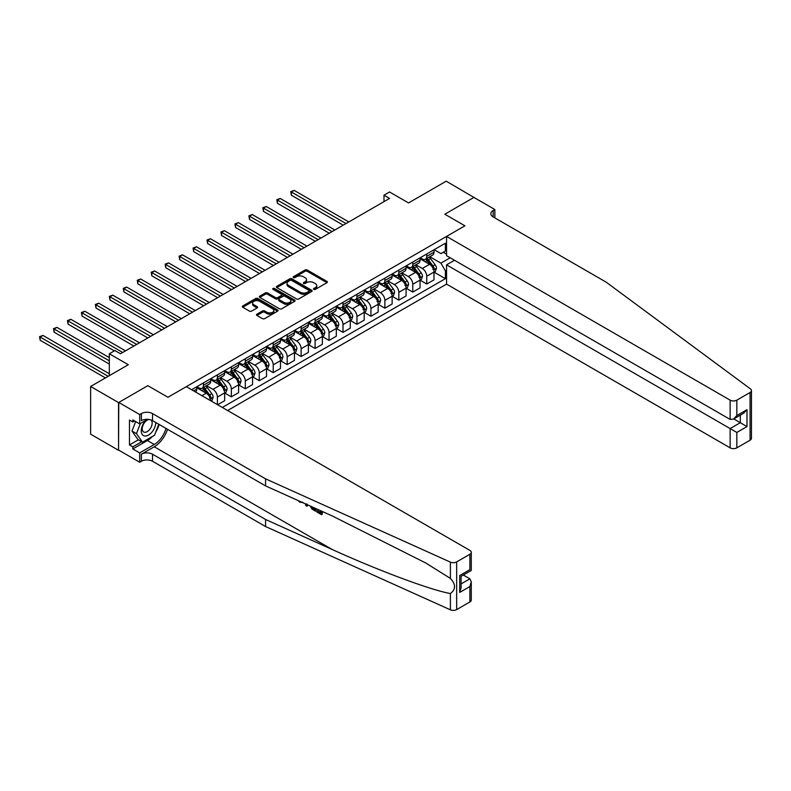 <?xml version="1.0" encoding="UTF-8"?>
<svg xmlns="http://www.w3.org/2000/svg" width="791" height="791" viewBox="0 0 791 791"><rect width="100%" height="100%" fill="white"/><g stroke="black" fill="none" stroke-linecap="round" stroke-linejoin="round"><path stroke-width="1.19" d="M313.78 289.387A1.088 0.623 0 0 0 315.322 289.387L326.96 282.664A1.552 0.89 0 0 0 327.415 282.031A1.552 0.89 0 0 0 326.96 281.398L307.234 270.018A1.552 0.89 0 0 0 305.039 270.018L293.402 276.741A1.088 0.623 0 0 0 294.934 277.621L296.437 276.751A4.964 2.867 0 0 1 303.457 276.751L305.099 277.7A4.964 2.867 0 0 1 306.552 279.727A4.964 2.867 0 0 1 305.099 281.754L303.596 282.624A1.088 0.623 0 0 0 305.128 283.504L306.631 282.634A4.964 2.867 0 0 1 313.651 282.634L315.293 283.583A4.964 2.867 0 0 1 316.746 285.61A4.964 2.867 0 0 1 315.293 287.637L313.78 288.507A1.088 0.623 0 0 0 313.78 289.387L313.78 288.507M256.937 314.175A1.552 0.89 0 0 0 256.482 314.808A1.552 0.89 0 0 0 256.937 315.441L262.474 318.635A1.552 0.89 0 0 0 264.659 318.635L277.592 311.17A1.552 0.89 0 0 0 278.046 310.537A1.552 0.89 0 0 0 277.592 309.904L257.866 298.514A1.552 0.89 0 0 0 255.671 298.514L242.748 305.979A1.552 0.89 0 0 0 242.293 306.611A1.552 0.89 0 0 0 242.748 307.244L249.432 311.11A1.552 0.89 0 0 0 251.617 311.11L257.154 307.917A1.552 0.89 0 0 0 257.609 307.284A1.552 0.89 0 0 0 257.154 306.651L253.842 304.733A4.143 2.393 0 0 1 252.626 303.042A4.143 2.393 0 0 1 255.186 300.827A4.143 2.393 0 0 1 259.705 301.351L272.687 308.846A4.143 2.393 0 0 1 273.904 310.537A4.143 2.393 0 0 1 271.343 312.752A4.143 2.393 0 0 1 266.824 312.227L264.659 310.982A1.552 0.89 0 0 0 262.474 310.982L256.937 314.175L256.937 315.441M474.135 197.552L446.223 181.179L408.542 202.931L389.558 191.976L383.981 195.199L389.558 198.422L120.489 353.765L114.913 350.542L109.326 353.765L109.326 375.685M118.541 402.589L118.541 450.297L118.759 402.461L147.848 385.672L118.541 402.589L90.629 386.483L128.31 364.72L109.326 353.765M474.135 197.295L444.829 214.213L464.92 225.821L167.939 397.28L147.848 385.672L167.939 397.28L186.31 386.67L469.894 550.398A4.736 2.739 0 0 1 471.278 552.326A4.736 2.739 0 0 1 469.894 554.264L456.664 561.897L456.664 609.604A4.736 2.739 180 0 1 450.395 609.821L265.578 526.549L152.534 461.282A7.89 4.558 0 0 0 141.371 461.282L139.7 462.251L118.759 450.168M296.556 298.958A1.552 0.89 0 0 0 298.741 298.958L311.674 291.493A1.552 0.89 0 0 0 312.129 290.861A1.552 0.89 0 0 0 311.674 290.228L291.948 278.837A1.552 0.89 0 0 0 289.753 278.837L276.83 286.302A1.552 0.89 0 0 0 276.375 286.935A1.552 0.89 0 0 0 276.83 287.568L296.556 298.958M273.478 289.625A1.088 0.623 0 0 1 274.576 289.783L274.576 288.488L294.638 300.066A1.552 0.89 0 0 1 295.083 300.699A1.552 0.89 0 0 1 294.638 301.331L281.705 308.797A1.552 0.89 0 0 1 279.51 308.797L259.784 297.406L265.321 294.242L265.321 292.947L259.784 296.141A1.552 0.89 0 0 0 259.329 296.773A1.552 0.89 0 0 0 259.784 297.406L259.784 296.141M265.321 294.242A1.552 0.89 0 0 1 267.506 294.242L267.506 292.947A1.552 0.89 0 0 0 265.321 292.947M267.506 292.947L275.505 297.564A1.552 0.89 0 0 0 277.7 297.564L281.369 295.448A1.552 0.89 0 0 0 281.823 294.816A1.552 0.89 0 0 0 281.369 294.183L273.043 289.377A1.088 0.623 0 0 1 274.576 288.488M118.541 450.297L90.629 434.18L90.629 386.483M227.62 410.519L446.559 284.117L730.133 447.844L730.133 428.574L740.297 422.701L740.297 415.156M434.16 249.699L440.913 253.595L445.382 251.024L445.382 243.223L191.61 389.736M445.382 251.024L446.559 250.342M446.559 270.196L445.382 270.868L440.913 263.136L429.82 256.729M434.16 272.193L445.382 278.669L445.382 270.868M445.382 278.669L222.311 407.464M383.981 195.199L383.981 201.646M443.267 252.24L446.559 254.148M440.913 263.136L450.188 257.787M210.703 400.75A6.318 3.648 -120 0 0 206.233 393.216L196.751 387.738M217.406 404.626L217.406 397.082A6.318 3.648 -120 0 0 212.937 389.35L206.52 385.642M217.624 404.755L224.664 400.691L224.664 392.89A6.318 3.648 -120 0 0 220.195 385.158L210.703 379.68M224.822 393.058L231.358 396.825L231.358 389.024A6.318 3.648 -120 0 0 226.888 381.292L220.481 377.584M231.358 396.825L238.615 392.633L238.615 384.831A6.318 3.648 -120 0 0 234.146 377.099L224.664 371.622M238.783 384.999L245.309 388.767L245.309 380.965A6.318 3.648 -120 0 0 240.85 373.233L234.433 369.526M245.309 388.767L252.566 384.574L252.566 376.773A6.318 3.648 -120 0 0 248.107 369.041L238.615 363.563M252.734 376.941L259.27 380.708L259.27 372.907A6.318 3.648 -120 0 0 254.801 365.175L248.394 361.477M259.27 380.708L266.527 376.516L266.527 368.725A6.318 3.648 -120 0 0 262.058 360.983L252.566 355.505M266.696 368.883L273.221 372.65L273.221 364.849A6.318 3.648 -120 0 0 268.762 357.117L262.345 353.419M273.221 372.65L280.479 368.468L280.479 360.666A6.318 3.648 -120 0 0 276.019 352.924L266.527 347.447M280.647 360.825L287.182 364.592L287.182 356.8A6.318 3.648 -120 0 0 282.713 349.058L276.306 345.36M287.182 364.592L294.44 360.409L294.44 352.608A6.318 3.648 -120 0 0 289.971 344.866L280.479 339.388M294.608 352.766L301.134 356.533L301.134 348.742A6.318 3.648 -120 0 0 296.674 341L290.257 337.302M301.134 356.533L308.391 352.351L308.391 344.55A6.318 3.648 -120 0 0 303.932 336.818L294.44 331.33M308.559 344.708L315.095 348.485L315.095 340.684A6.318 3.648 -120 0 0 310.626 332.942L304.219 329.244M315.095 348.485L322.352 344.293L322.352 336.491A6.318 3.648 -120 0 0 317.883 328.759L308.391 323.282M322.52 336.65L329.046 340.427L329.046 332.625A6.318 3.648 -120 0 0 324.587 324.893L318.17 321.186M329.046 340.427L336.304 336.234L336.304 328.433A6.318 3.648 -120 0 0 331.834 320.701L322.352 315.223M336.472 328.591L343.007 332.368L343.007 324.567A6.318 3.648 -120 0 0 338.538 316.835L332.121 313.127M343.007 332.368L350.265 328.176L350.265 320.375A6.318 3.648 -120 0 0 345.796 312.643L336.304 307.165M350.433 320.543L356.959 324.31L356.959 316.509A6.318 3.648 -120 0 0 352.489 308.777L346.082 305.069M356.959 324.31L364.216 320.118L364.216 312.316A6.318 3.648 -120 0 0 359.747 304.584L350.265 299.107M364.384 312.485L370.92 316.252L370.92 308.45A6.318 3.648 -120 0 0 366.451 300.718L360.034 297.011M370.92 316.252L378.177 312.059L378.177 304.258A6.318 3.648 -120 0 0 373.708 296.526L364.216 291.048M378.335 304.426L384.871 308.193L384.871 300.392A6.318 3.648 -120 0 0 380.402 292.66L373.995 288.962M384.871 308.193L392.128 304.001L392.128 296.21A6.318 3.648 -120 0 0 387.659 288.468L378.177 282.99M392.296 296.368L398.822 300.135L398.822 292.334A6.318 3.648 -120 0 0 394.363 284.602L387.946 280.904M398.822 300.135L406.08 295.943L406.08 288.151A6.318 3.648 -120 0 0 401.62 280.41L392.128 274.932M406.248 288.31L412.783 292.077L412.783 284.276A6.318 3.648 -120 0 0 408.314 276.543L401.907 272.846M412.783 292.077L420.041 287.894L420.041 280.093A6.318 3.648 -120 0 0 415.572 272.351L406.08 266.874M420.209 280.251L426.735 284.018L426.735 276.227A6.318 3.648 -120 0 0 422.275 268.485L415.858 264.787M426.735 284.018L433.992 279.836L433.992 272.035A6.318 3.648 -120 0 0 429.533 264.303L420.041 258.815M420.209 257.757L422.275 258.944A6.318 3.648 -120 0 0 425.429 259.26A6.318 3.648 -120 0 0 426.735 256.373L426.735 253.98M406.248 265.816L408.314 267.002A6.318 3.648 -120 0 0 411.478 267.318A6.318 3.648 -120 0 0 412.783 264.431L412.783 262.039M392.296 273.874L394.363 275.06A6.318 3.648 -120 0 0 397.517 275.377A6.318 3.648 -120 0 0 398.822 272.48L398.822 270.097M378.335 281.922L380.402 283.119A6.318 3.648 -120 0 0 383.566 283.435A6.318 3.648 -120 0 0 384.871 280.538L384.871 278.155M364.384 289.981L366.451 291.177A6.318 3.648 -120 0 0 369.605 291.493A6.318 3.648 -120 0 0 370.92 288.596L370.92 286.213M350.433 298.039L352.489 299.235A6.318 3.648 -120 0 0 355.653 299.552A6.318 3.648 -120 0 0 356.959 296.655L356.959 294.272M336.472 306.097L338.538 307.294A6.318 3.648 -120 0 0 341.692 307.6A6.318 3.648 -120 0 0 343.007 304.713L343.007 302.33M322.52 314.156L324.587 315.352A6.318 3.648 -120 0 0 327.741 315.658A6.318 3.648 -120 0 0 329.046 312.771L329.046 310.388M308.559 322.214L310.626 323.41A6.318 3.648 -120 0 0 313.78 323.717A6.318 3.648 -120 0 0 315.095 320.83L315.095 318.447M294.608 330.272L296.674 331.459A6.318 3.648 -120 0 0 299.829 331.775A6.318 3.648 -120 0 0 301.134 328.888L301.134 326.495M280.647 338.33L282.713 339.517A6.318 3.648 -120 0 0 285.877 339.833A6.318 3.648 -120 0 0 287.182 336.946L287.182 334.553M266.696 346.389L268.762 347.575A6.318 3.648 -120 0 0 271.916 347.892A6.318 3.648 -120 0 0 273.221 344.995L273.221 342.612M252.734 354.447L254.801 355.634A6.318 3.648 -120 0 0 257.965 355.95A6.318 3.648 -120 0 0 259.27 353.053L259.27 350.67M238.783 362.496L240.85 363.692A6.318 3.648 -120 0 0 244.004 364.008A6.318 3.648 -120 0 0 245.309 361.111L245.309 358.728M224.822 370.554L226.888 371.75A6.318 3.648 -120 0 0 230.052 372.067A6.318 3.648 -120 0 0 231.358 369.17L231.358 366.787M210.871 378.612L212.937 379.809A6.318 3.648 -120 0 0 216.091 380.115A6.318 3.648 -120 0 0 217.406 377.228L217.406 374.845M196.919 386.67L198.976 387.867A6.318 3.648 -120 0 0 202.14 388.173A6.318 3.648 -120 0 0 203.445 385.286L203.445 382.903M425.429 259.26L432.687 255.068A6.318 3.648 -120 0 0 433.992 252.181L433.992 249.798M411.478 267.318L418.736 263.126A6.318 3.648 -120 0 0 420.041 260.239L420.041 257.856M397.517 275.377L404.774 271.184A6.318 3.648 -120 0 0 406.08 268.297L406.08 265.905M383.566 283.435L390.823 279.243A6.318 3.648 -120 0 0 392.128 276.356L392.128 273.963M369.605 291.493L376.862 287.301A6.318 3.648 -120 0 0 378.177 284.404L378.177 282.021M355.653 299.552L362.911 295.359A6.318 3.648 -120 0 0 364.216 292.462L364.216 290.079M341.692 307.6L348.95 303.418A6.318 3.648 -120 0 0 350.265 300.521L350.265 298.138M327.741 315.658L334.998 311.476A6.318 3.648 -120 0 0 336.304 308.579L336.304 306.196M313.78 323.717L321.037 319.524A6.318 3.648 -120 0 0 322.352 316.637L322.352 314.254M299.829 331.775L307.086 327.583A6.318 3.648 -120 0 0 308.391 324.696L308.391 322.313M285.877 339.833L293.125 335.641A6.318 3.648 -120 0 0 294.44 332.754L294.44 330.371M271.916 347.892L279.174 343.699A6.318 3.648 -120 0 0 280.479 340.812L280.479 338.429M257.965 355.95L265.222 351.758A6.318 3.648 -120 0 0 266.527 348.871L266.527 346.478M244.004 364.008L251.261 359.816A6.318 3.648 -120 0 0 252.566 356.929L252.566 354.536M230.052 372.067L237.31 367.874A6.318 3.648 -120 0 0 238.615 364.977L238.615 362.594M216.091 380.115L223.349 375.933A6.318 3.648 -120 0 0 224.664 373.036L224.664 370.653M202.14 388.173L209.397 383.991A6.318 3.648 -120 0 0 210.703 381.094L210.703 378.711M195.525 391.99A6.318 3.648 -120 0 0 196.751 389.152L196.751 386.769M314.215 289.546L315.293 288.923A4.964 2.867 0 0 0 316.746 286.896L316.746 285.61M306.552 279.727L306.552 281.013A4.964 2.867 0 0 1 305.099 283.04L304.021 283.662M326.94 282.684L307.234 271.303A1.552 0.89 0 0 0 305.039 271.303L293.837 277.779M311.674 290.228L311.674 291.493L291.948 280.133A1.552 0.89 0 0 0 289.753 280.133L276.85 287.588L276.83 286.302M308.935 291.306A1.088 0.623 0 0 0 308.935 290.416L291.622 280.419A1.088 0.623 0 0 0 290.089 280.419L288.497 281.339A4.964 2.867 0 0 0 287.044 283.366A4.964 2.867 0 0 0 288.497 285.393L300.333 292.225A4.964 2.867 0 0 0 307.343 292.225L308.935 291.306L308.935 292.591A1.088 0.623 0 0 0 309.251 292.146L309.251 290.861M287.044 283.366L287.044 284.651A4.964 2.867 0 0 0 288.497 286.678L288.497 285.393M308.935 292.591L307.343 293.51A4.964 2.867 0 0 1 300.333 293.51L288.497 286.678M267.506 294.242L275.505 298.86A1.552 0.89 0 0 0 277.7 298.86L281.369 296.734A1.552 0.89 0 0 0 281.823 296.101L281.823 294.816M274.576 289.783L294.608 301.341M283.811 302.36A4.143 2.393 0 0 0 288.329 302.884A4.143 2.393 0 0 0 290.89 300.669A4.143 2.393 0 0 0 289.674 298.978L285.096 296.338A1.552 0.89 0 0 0 282.911 296.338L279.233 298.454A1.552 0.89 0 0 0 278.778 299.087A1.552 0.89 0 0 0 279.233 299.72L283.811 302.36L283.811 303.655A4.143 2.393 0 0 0 288.329 304.169A4.143 2.393 0 0 0 290.89 301.954L290.89 300.669M278.778 299.087L278.778 300.372A1.552 0.89 0 0 0 279.233 301.005L279.233 299.72M283.811 303.655L279.233 301.005M273.904 310.537L273.904 311.832A4.143 2.393 0 0 1 271.343 314.037A4.143 2.393 0 0 1 266.824 313.523L264.659 312.267A1.552 0.89 0 0 0 262.474 312.267L256.956 315.451M252.626 303.042L252.626 304.327A4.143 2.393 0 0 0 253.842 306.018L253.842 304.733M257.134 307.926L253.842 306.018M277.592 309.904L277.592 311.17L257.866 299.809A1.552 0.89 0 0 0 255.671 299.809L242.768 307.264M433.992 272.292L435.337 271.521L436.454 268.297A4.182 2.413 -120 0 0 435.119 264.728L430.551 258.637A12.083 6.971 -120 0 0 429.236 257.065M424.698 261.505A12.083 6.971 -120 0 0 422.226 258.924M432.855 269.247L434.19 268.475A4.182 2.413 -120 0 0 432.993 265.954L428.435 259.863A12.083 6.971 -120 0 0 427.11 258.291M425.993 258.934A10.026 5.784 60 0 1 427.634 260.812L431.5 265.964M348.811 221.945L294.163 190.394L291.365 192.005L291.365 195.229L343.225 225.168M425.776 259.062A12.083 6.971 60 0 1 427.091 260.644L430.126 264.688M291.365 195.229L290.752 191.649L346.013 223.556M290.752 191.649L294.163 190.394M751.45 390.576L751.45 438.273A4.736 2.739 180 0 1 750.066 440.211L750.066 392.504A4.736 2.739 0 0 0 751.45 390.576A4.736 2.739 0 0 0 750.451 388.895L606.213 282.189L493.169 216.922A7.89 4.558 180 0 1 490.855 213.699A7.89 4.558 180 0 1 493.169 210.475L494.84 209.506L473.908 197.424L444.829 214.213L464.92 225.821L446.559 236.42L446.559 255.691L730.133 419.418L730.133 400.147A4.736 2.739 0 0 0 736.836 400.147L750.066 392.504M454.479 260.269L446.559 264.847L736.836 432.44L736.836 447.844L750.066 440.211M446.559 264.847L446.559 284.117M494.84 209.506L494.84 217.891M446.559 236.42L730.133 400.147M736.836 447.844A4.736 2.739 180 0 1 730.133 447.844M733.751 418.923L746.991 426.576L736.836 432.44M736.836 400.147L736.836 415.552L733.484 419.082L730.133 419.418M736.836 415.552L746.991 409.679L743.649 413.218L733.484 419.082M320.652 512.509L317.537 510.709L316.875 511.095L320.652 513.27L320.652 510.887L319.317 510.116M321.601 511.144L321.601 514.714L322.105 514.417A20.566 11.875 120 0 0 322.461 511.53M315.421 508.366L315.421 511.144L315.916 510.848A20.566 11.875 120 0 0 316.212 508.722M265.578 526.549L265.578 519.489L152.534 454.222A7.89 4.558 0 0 0 141.371 454.222L154.265 446.777A20.566 11.875 120 0 0 167.504 429.286M265.578 519.489L332.18 549.498C379.008 570.795 430.7 590.056 450.395 593.547C455.873 589.384 455.873 584.331 450.395 578.399L425.835 563.034L332.18 515.92L265.578 485.901L152.534 420.644A7.89 4.558 0 0 0 141.371 420.644L141.371 413.584L139.7 414.553L118.759 402.461M307.59 504.836L306.977 506.27L308.025 505.034M265.578 485.901L265.578 478.852L152.534 413.584A7.89 4.558 0 0 0 141.371 413.584M469.894 601.961L469.894 586.556L471.278 581.889L471.278 600.033A4.736 2.739 180 0 1 469.894 601.961L456.664 609.604M450.395 578.399L450.395 562.124L265.578 478.852M152.327 436.523A17.758 10.253 -60 0 1 147.403 440.528L132.829 448.942L132.829 446.875L141.708 441.754M134.618 420.96L132.829 421.999L129.477 420.061L129.477 444.938L132.829 446.875M132.829 421.999L132.829 419.932L139.7 423.897L139.7 414.553M139.7 462.251L139.7 452.907L154.265 444.493A17.758 10.253 120 0 0 165.991 428.415M132.829 448.942L139.7 452.907M463.348 575.047L469.894 578.824L471.278 581.889M147.62 419.319L139.7 423.897M450.395 562.124A4.736 2.739 0 0 0 456.664 561.897M159.129 424.451A17.758 10.253 -60 0 1 155.847 431.876M129.477 444.938L138.356 439.816M469.894 586.556L459.729 592.419L461.113 587.753L461.113 576.332L471.278 570.469L471.278 552.326M459.729 592.419L459.729 575.532C461.539 576.58 461.539 576.58 459.729 575.532L469.894 569.668C471.693 570.716 471.693 570.716 469.894 569.668L469.894 554.264M299.769 501.316L300.451 501.623M302.132 502.374L299.789 502.216L298.049 500.535M306.977 506.27L305.909 505.647L305.395 503.847M306.216 504.213L306.443 505.063L306.898 503.897M315.421 511.144L311.941 509.018L310.141 505.983M311.071 506.408L312.01 508.119L314.472 509.701L314.472 507.931M312.01 508.119L312.692 507.723L313.78 508.534L313.117 508.92M314.472 508.939L313.78 508.534M321.601 514.714L316.875 511.985L316.875 511.095M420.041 280.35L421.376 279.579L422.493 276.356A4.182 2.413 -120 0 0 421.158 272.786L416.6 266.696A12.083 6.971 -120 0 0 415.285 265.123M410.747 269.563A12.083 6.971 -120 0 0 408.275 266.982M418.894 277.305L420.239 276.534A4.182 2.413 -120 0 0 419.042 274.012L414.474 267.922A12.083 6.971 -120 0 0 413.159 266.349M412.032 266.992A10.026 5.784 60 0 1 413.683 268.861L417.539 274.022M334.85 230.003L280.202 198.452L277.414 200.064L277.414 203.287L329.274 233.226M411.814 267.121A12.083 6.971 60 0 1 413.139 268.693L416.175 272.747M277.414 203.287L276.801 199.708L332.062 231.615M276.801 199.708L280.202 198.452M406.08 288.408L407.424 287.627L408.542 284.404A4.182 2.413 -120 0 0 407.207 280.845L402.639 274.754A12.083 6.971 -120 0 0 401.324 273.182M396.785 277.621A12.083 6.971 -120 0 0 394.314 275.041M404.943 285.363L406.277 284.592A4.182 2.413 -120 0 0 405.081 282.071L400.523 275.98A12.083 6.971 -120 0 0 399.208 274.398M398.081 275.05A10.026 5.784 60 0 1 399.722 276.919L403.588 282.08M320.899 238.061L266.251 206.51L263.452 208.122L263.452 211.345L315.312 241.285M397.863 275.179A12.083 6.971 60 0 1 399.178 276.751L402.214 280.805M263.452 211.345L262.839 207.766L318.111 239.673M262.839 207.766L266.251 206.51M392.128 296.467L393.463 295.686L394.58 292.462A4.182 2.413 -120 0 0 393.246 288.903L388.688 282.812A12.083 6.971 -120 0 0 387.372 281.24M382.834 285.68A12.083 6.971 -120 0 0 380.362 283.089M390.981 293.421L392.326 292.64A4.182 2.413 -120 0 0 391.13 290.129L386.562 284.038A12.083 6.971 -120 0 0 385.247 282.456M384.119 283.109A10.026 5.784 60 0 1 385.771 284.978L389.627 290.129M306.938 246.12L252.289 214.569L249.501 216.18L249.501 219.404L301.361 249.343M383.912 283.237A12.083 6.971 60 0 1 385.227 284.809L388.262 288.863M249.501 219.404L248.888 215.824L304.149 247.731M248.888 215.824L252.289 214.569M378.177 304.515L379.512 303.744L380.629 300.521A4.182 2.413 -120 0 0 379.294 296.961L374.726 290.87A12.083 6.971 -120 0 0 373.411 289.288M368.873 293.738A12.083 6.971 -120 0 0 366.401 291.147M377.03 301.48L378.365 300.699A4.182 2.413 -120 0 0 377.169 298.187L372.61 292.097A12.083 6.971 -120 0 0 371.295 290.515M370.168 291.167A10.026 5.784 60 0 1 371.81 293.036L375.676 298.187M292.986 254.178L238.338 222.627L235.54 224.239L235.54 227.462L287.4 257.401M369.951 291.296A12.083 6.971 60 0 1 371.266 292.868L374.301 296.922M235.54 227.462L234.927 223.883L290.198 255.79M234.927 223.883L238.338 222.627M146.009 420.248A10.263 5.923 120 0 0 141.282 430.126A10.263 5.923 120 0 0 144.891 436.019A10.263 5.923 120 0 0 155.778 422.513M149.222 419.497A7.03 4.054 120 0 0 143.102 425.014A7.03 4.054 120 0 0 143.685 431.995A7.03 4.054 120 0 0 144.713 432.311A7.03 4.054 120 0 0 151.081 427.229A7.03 4.054 120 0 0 150.824 419.892M158.803 424.263L154.542 435.238L142.489 442.199L138.02 439.628L131.998 431.046L135.676 421.573M142.489 442.199L136.467 433.626L140.393 423.492M131.998 431.046L136.467 433.626M364.216 312.574L365.561 311.802L366.668 308.579A4.182 2.413 -120 0 0 365.333 305.019L360.775 298.929A12.083 6.971 -120 0 0 359.46 297.347M354.922 301.796A12.083 6.971 -120 0 0 352.45 299.206M363.069 309.528L364.414 308.757A4.182 2.413 -120 0 0 363.217 306.246L358.649 300.155A12.083 6.971 -120 0 0 357.334 298.573M356.207 299.225A10.026 5.784 60 0 1 357.858 301.094L361.714 306.246M279.025 262.236L224.377 230.685L221.589 232.297L221.589 235.52L273.449 265.46M355.999 299.344A12.083 6.971 60 0 1 357.314 300.926L360.35 304.97M221.589 235.52L220.976 231.941L276.237 263.848M220.976 231.941L224.377 230.685M350.265 320.632L351.6 319.861L352.717 316.637A4.182 2.413 -120 0 0 351.382 313.078L346.824 306.987A12.083 6.971 -120 0 0 345.499 305.405M340.961 309.854A12.083 6.971 -120 0 0 338.489 307.264M349.118 317.587L350.462 316.815A4.182 2.413 -120 0 0 349.256 314.304L344.698 308.213A12.083 6.971 -120 0 0 343.383 306.631M342.256 307.284A10.026 5.784 60 0 1 343.897 309.152L347.763 314.304M265.074 270.295L210.426 238.744L207.638 240.355L207.638 243.579L259.488 273.518M342.038 307.402A12.083 6.971 60 0 1 343.363 308.984L346.389 313.028M207.638 243.579L207.015 239.999L262.286 271.906M207.015 239.999L210.426 238.744M336.304 328.69L337.648 327.919L338.766 324.696A4.182 2.413 -120 0 0 337.421 321.136L332.863 315.045A12.083 6.971 -120 0 0 331.548 313.463M327.009 317.913A12.083 6.971 -120 0 0 324.537 315.322M335.166 325.645L336.501 324.874A4.182 2.413 -120 0 0 335.305 322.352L330.747 316.271A12.083 6.971 -120 0 0 329.422 314.689M328.305 315.342A10.026 5.784 60 0 1 329.946 317.211L333.802 322.362M251.123 278.353L196.465 246.802L193.676 248.414L193.676 251.637L245.536 281.576M328.087 315.461A12.083 6.971 60 0 1 329.402 317.043L332.438 321.087M193.676 251.637L193.063 248.058L248.325 279.965M193.063 248.058L196.465 246.802M322.352 336.748L323.687 335.977L324.804 332.754A4.182 2.413 -120 0 0 323.47 329.194L318.911 323.104A12.083 6.971 -120 0 0 317.587 321.522M313.048 325.971A12.083 6.971 -120 0 0 310.576 323.381M321.205 333.703L322.55 332.932A4.182 2.413 -120 0 0 321.344 330.411L316.786 324.32A12.083 6.971 -120 0 0 315.471 322.748M314.343 323.39A10.026 5.784 60 0 1 315.995 325.269L319.851 330.42M237.162 286.411L182.513 254.85L179.725 256.462L179.725 259.685L231.585 289.635M314.126 323.519A12.083 6.971 60 0 1 315.451 325.101L318.476 329.145M179.725 259.685L179.112 256.116L234.373 288.023M179.112 256.116L182.513 254.85M308.391 344.807L309.736 344.036L310.853 340.812A4.182 2.413 -120 0 0 309.518 337.243L304.95 331.162A12.083 6.971 -120 0 0 303.635 329.58M299.097 334.029A12.083 6.971 -120 0 0 296.625 331.439M307.254 341.761L308.589 340.99A4.182 2.413 -120 0 0 307.392 338.469L302.834 332.378A12.083 6.971 -120 0 0 301.509 330.806M300.392 331.449A10.026 5.784 60 0 1 302.033 333.327L305.899 338.479M223.21 294.46L168.552 262.909L165.764 264.52L165.764 267.744L217.624 297.683M300.175 331.577A12.083 6.971 60 0 1 301.49 333.159L304.525 337.203M165.764 267.744L165.151 264.164L220.412 296.071M165.151 264.164L168.552 262.909M294.44 352.865L295.775 352.094L296.892 348.871A4.182 2.413 -120 0 0 295.557 345.301L290.999 339.21A12.083 6.971 -120 0 0 289.674 337.638M285.146 342.078A12.083 6.971 -120 0 0 282.664 339.497M293.293 349.82L294.638 349.049A4.182 2.413 -120 0 0 293.441 346.527L288.873 340.437A12.083 6.971 -120 0 0 287.558 338.864M286.431 339.507A10.026 5.784 60 0 1 288.082 341.386L291.938 346.537M209.249 302.518L154.601 270.967L151.813 272.579L151.813 275.802L203.673 305.741M286.213 339.636A12.083 6.971 60 0 1 287.538 341.218L290.564 345.262M151.813 275.802L151.2 272.223L206.461 304.13M151.2 272.223L154.601 270.967M280.479 360.923L281.823 360.152L282.941 356.929A4.182 2.413 -120 0 0 281.606 353.359L277.038 347.269A12.083 6.971 -120 0 0 275.723 345.697M271.184 350.136A12.083 6.971 -120 0 0 268.713 347.556M279.342 357.878L280.676 357.107A4.182 2.413 -120 0 0 279.48 354.586L274.922 348.495A12.083 6.971 -120 0 0 273.597 346.923M272.48 347.565A10.026 5.784 60 0 1 274.121 349.434L277.987 354.595M195.298 310.576L140.65 279.025L137.852 280.637L137.852 283.86L189.711 313.8M272.262 347.694A12.083 6.971 60 0 1 273.577 349.266L276.613 353.32M137.852 283.86L137.239 280.281L192.5 312.188M137.239 280.281L140.65 279.025M266.527 368.982L267.862 368.201L268.98 364.977A4.182 2.413 -120 0 0 267.645 361.418L263.087 355.327A12.083 6.971 -120 0 0 261.772 353.755M257.233 358.194A12.083 6.971 -120 0 0 254.761 355.604M265.38 365.936L266.725 365.155A4.182 2.413 -120 0 0 265.529 362.644L260.961 356.553A12.083 6.971 -120 0 0 259.646 354.971M258.519 355.624A10.026 5.784 60 0 1 260.17 357.492L264.026 362.644M181.337 318.635L126.689 287.084L123.9 288.695L123.9 291.919L175.76 321.858M258.301 355.752A12.083 6.971 60 0 1 259.626 357.324L262.661 361.378M123.9 291.919L123.287 288.339L178.548 320.246M123.287 288.339L126.689 287.084M252.566 377.04L253.911 376.259L255.028 373.036A4.182 2.413 -120 0 0 253.693 369.476L249.125 363.385A12.083 6.971 -120 0 0 247.81 361.803M243.272 366.253A12.083 6.971 -120 0 0 240.8 363.662M251.429 373.995L252.764 373.214A4.182 2.413 -120 0 0 251.568 370.702L247.01 364.611A12.083 6.971 -120 0 0 245.694 363.029M244.567 363.682A10.026 5.784 60 0 1 246.209 365.551L250.075 370.702M167.385 326.693L112.737 295.142L109.939 296.754L109.939 299.977L161.799 329.916M244.35 363.811A12.083 6.971 60 0 1 245.665 365.383L248.7 369.437M109.939 299.977L109.326 296.398L164.597 328.305M109.326 296.398L112.737 295.142M238.615 385.088L239.95 384.317L241.067 381.094A4.182 2.413 -120 0 0 239.732 377.534L235.174 371.444A12.083 6.971 -120 0 0 233.859 369.862M229.321 374.311A12.083 6.971 -120 0 0 226.849 371.721M237.468 382.043L238.813 381.272A4.182 2.413 -120 0 0 237.616 378.76L233.048 372.67A12.083 6.971 -120 0 0 231.733 371.088M230.606 371.74A10.026 5.784 60 0 1 232.257 373.609L236.114 378.76M153.424 334.751L98.776 303.2L95.988 304.812L95.988 308.035L147.848 337.975M230.399 371.859A12.083 6.971 60 0 1 231.714 373.441L234.749 377.495M95.988 308.035L95.375 304.456L150.636 336.363M95.375 304.456L98.776 303.2M224.664 393.147L225.999 392.376L227.116 389.152A4.182 2.413 -120 0 0 225.781 385.593L221.213 379.502A12.083 6.971 -120 0 0 219.898 377.92M215.36 382.369A12.083 6.971 -120 0 0 212.888 379.779M223.517 390.101L224.852 389.33A4.182 2.413 -120 0 0 223.655 386.819L219.097 380.728A12.083 6.971 -120 0 0 217.782 379.146M216.655 379.799A10.026 5.784 60 0 1 218.296 381.667L222.162 386.819M139.473 342.81L84.825 311.259L82.027 312.87L82.027 316.093L133.887 346.033M216.437 379.917A12.083 6.971 60 0 1 217.752 381.499L220.788 385.543M82.027 316.093L81.414 312.514L136.685 344.421M81.414 312.514L84.825 311.259M211.098 400.978L212.047 400.434L213.155 397.211A4.182 2.413 -120 0 0 211.82 393.651L207.262 387.56A12.083 6.971 -120 0 0 205.947 385.978M201.408 390.428A12.083 6.971 -120 0 0 198.936 387.837M209.556 398.16L210.9 397.389A4.182 2.413 -120 0 0 209.704 394.877L205.136 388.786A12.083 6.971 -120 0 0 203.821 387.204M202.704 387.857A10.026 5.784 60 0 1 204.345 389.726L208.201 394.877M125.522 350.868L70.864 319.317L68.075 320.928L68.075 324.152L114.349 350.868M202.486 387.976A12.083 6.971 60 0 1 203.801 389.558L206.837 393.602M68.075 324.152L67.462 320.573L122.724 352.479M67.462 320.573L70.864 319.317M109.326 357.631L56.912 327.375L54.124 328.987L54.124 332.2L109.326 364.078M54.124 332.2L53.501 328.631L109.326 360.854M53.501 328.631L56.912 327.375M109.326 373.748L42.951 335.424L40.163 337.035L40.163 340.259L105.421 377.94M40.163 340.259L39.55 336.689L108.209 376.328M39.55 336.689L42.951 335.424M201.942 395.698L206.233 393.216M212.937 389.35L220.195 385.158M226.888 381.292L234.146 377.099M240.85 373.233L248.107 369.041M254.801 365.175L262.058 360.983M268.762 357.117L276.019 352.924M282.713 349.058L289.971 344.866M296.674 341L303.932 336.818M310.626 332.942L317.883 328.759M324.587 324.893L331.834 320.701M338.538 316.835L345.796 312.643M352.489 308.777L359.747 304.584M366.451 300.718L373.708 296.526M380.402 292.66L387.659 288.468M394.363 284.602L401.62 280.41M408.314 276.543L415.572 272.351M422.275 268.485L429.533 264.303M426.735 256.373L433.992 252.181M426.735 276.227L433.992 272.035M412.783 284.276L420.041 280.093M412.783 264.431L420.041 260.239M398.822 292.334L406.08 288.151M398.822 272.48L406.08 268.297M384.871 300.392L392.128 296.21M384.871 280.538L392.128 276.356M370.92 308.45L378.177 304.258M370.92 288.596L378.177 284.404M356.959 316.509L364.216 312.316M356.959 296.655L364.216 292.462M343.007 324.567L350.265 320.375M343.007 304.713L350.265 300.521M329.046 332.625L336.304 328.433M329.046 312.771L336.304 308.579M315.095 340.684L322.352 336.491M315.095 320.83L322.352 316.637M301.134 348.742L308.391 344.55M301.134 328.888L308.391 324.696M287.182 356.8L294.44 352.608M287.182 336.946L294.44 332.754M273.221 364.849L280.479 360.666M273.221 344.995L280.479 340.812M259.27 372.907L266.527 368.725M259.27 353.053L266.527 348.871M245.309 380.965L252.566 376.773M245.309 361.111L252.566 356.929M231.358 389.024L238.615 384.831M231.358 369.17L238.615 364.977M217.406 397.082L224.664 392.89M217.406 377.228L224.664 373.036M203.445 385.286L210.703 381.094M193.676 390.922L196.751 389.152M315.293 288.923L315.293 287.637M303.596 283.504L303.596 282.624M305.099 283.04L305.099 281.754M293.402 277.621L293.402 276.741M305.039 271.303L305.039 270.018M307.234 271.303L307.234 270.018M326.96 282.664L326.96 281.398M289.753 280.133L289.753 278.837M291.948 280.133L291.948 278.837M300.333 293.51L300.333 292.225M307.343 293.51L307.343 292.225M275.505 298.86L275.505 297.564M277.7 298.86L277.7 297.564M281.369 296.734L281.369 295.448M294.638 301.331L294.638 300.066M262.474 312.267L262.474 310.982M264.659 312.267L264.659 310.982M266.824 313.523L266.824 312.227M257.154 307.917L257.154 306.651M242.748 307.244L242.748 305.979M255.671 299.809L255.671 298.514M257.866 299.809L257.866 298.514M433.686 269.958L436.424 268.376M428.435 259.863L430.551 258.637M425.143 261.762L427.091 260.644M432.993 265.954L435.119 264.728M432.667 267.585L434.19 268.475M746.991 409.679L746.991 426.576M493.169 216.922L493.169 210.475M332.18 549.498L154.265 446.777M152.534 420.644L152.534 413.584M152.534 454.222L152.534 461.282M450.395 609.821L450.395 593.547M141.371 454.222L141.371 461.282M147.403 440.528L154.265 444.493M461.113 583.887L469.894 578.824M419.724 278.017L422.463 276.435M414.474 267.922L416.6 266.696M411.191 269.82L413.139 268.693M419.042 274.012L421.158 272.786M418.706 275.644L420.239 276.534M405.773 286.075L408.512 284.493M400.523 275.98L402.639 274.754M397.23 277.878L399.178 276.751M405.081 282.071L407.207 280.845M404.755 283.702L406.277 284.592M391.812 294.133L394.561 292.551M386.562 284.038L388.688 282.812M383.279 285.937L385.227 284.809M391.13 290.129L393.246 288.903M390.794 291.76L392.326 292.64M377.861 302.182L380.6 300.6M372.61 292.097L374.726 290.87M369.318 293.995L371.266 292.868M377.169 298.187L379.294 296.961M376.842 299.819L378.365 300.699M363.9 310.24L366.648 308.658M358.649 300.155L360.775 298.929M355.367 302.053L357.314 300.926M363.217 306.246L365.333 305.019M362.881 307.877L364.414 308.757M349.948 318.298L352.687 316.716M344.698 308.213L346.824 306.987M341.405 310.112L343.363 308.984M349.256 314.304L351.382 313.078M348.93 315.935L350.462 316.815M335.997 326.357L338.736 324.775M330.747 316.271L332.863 315.045M327.454 318.17L329.402 317.043M335.305 322.352L337.421 321.136M334.969 323.994L336.501 324.874M322.036 334.415L324.775 332.833M316.786 324.32L318.911 323.104M313.493 326.228L315.451 325.101M321.344 330.411L323.47 329.194M321.017 332.052L322.55 332.932M308.085 342.473L310.823 340.891M302.834 332.378L304.95 331.162M299.542 334.277L301.49 333.159M307.392 338.469L309.518 337.243M307.056 340.11L308.589 340.99M294.123 350.532L296.862 348.95M288.873 340.437L290.999 339.21M285.591 342.335L287.538 341.218M293.441 346.527L295.557 345.301M293.105 348.159L294.638 349.049M280.172 358.59L282.911 357.008M274.922 348.495L277.038 347.269M271.629 350.393L273.577 349.266M279.48 354.586L281.606 353.359M279.154 356.217L280.676 357.107M266.211 366.648L268.95 365.066M260.961 356.553L263.087 355.327M257.678 358.452L259.626 357.324M265.529 362.644L267.645 361.418M265.193 364.275L266.725 365.155M252.26 374.707L254.999 373.125M247.01 364.611L249.125 363.385M243.717 366.51L245.665 365.383M251.568 370.702L253.693 369.476M251.241 372.334L252.764 373.214M238.299 382.755L241.047 381.173M233.048 372.67L235.174 371.444M229.766 374.568L231.714 373.441M237.616 378.76L239.732 377.534M237.28 380.392L238.813 381.272M224.347 390.813L227.086 389.231M219.097 380.728L221.213 379.502M215.805 382.626L217.752 381.499M223.655 386.819L225.781 385.593M223.329 388.45L224.852 389.33M210.386 398.872L213.135 397.29M205.136 388.786L207.262 387.56M201.853 390.685L203.801 389.558M209.704 394.877L211.82 393.651M209.368 396.509L210.9 397.389M302.627 502.117L301.974 502.493"/></g></svg>
